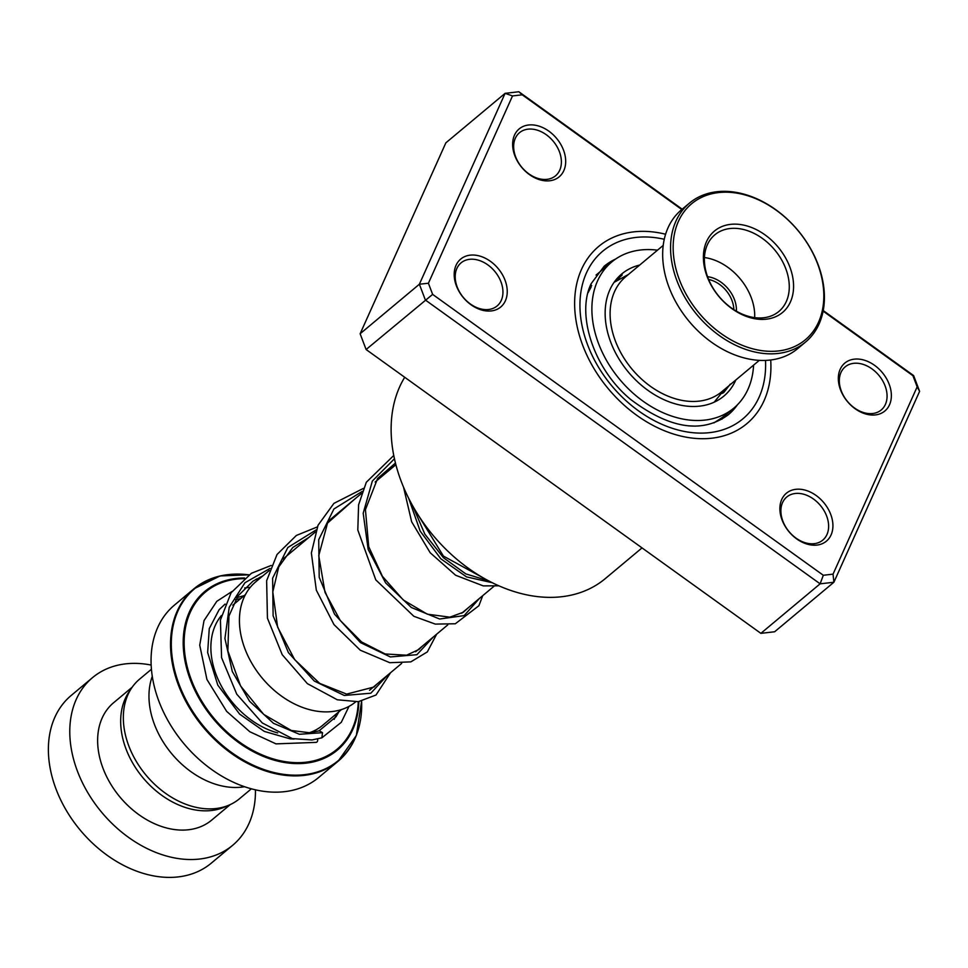 <?xml version="1.0" encoding="UTF-8"?>
<svg xmlns="http://www.w3.org/2000/svg" width="968" height="968" viewBox="0 0 968 968"><rect width="100%" height="100%" fill="white"/><g stroke="black" fill="none" stroke-linecap="round" stroke-linejoin="round"><path stroke-width="1.45" d="M251.377 788.811L239.507 798.721A77.912 56.616 -129.9 0 1 221.539 807.566A77.912 56.616 -129.9 0 1 138.049 764.26A77.912 56.616 -129.9 0 1 139.573 679.161L151.431 669.251M269.31 570.491L255.709 581.853A78.093 56.749 50.1 0 0 254.185 667.158A78.093 56.749 50.1 0 0 337.868 710.56A78.093 56.749 50.1 0 0 355.607 701.921M248.982 574.811L220.099 575.936L193.951 588.786L174.482 605.073A112.373 81.651 50.1 0 0 172.28 727.803A112.373 81.651 50.1 0 0 292.699 790.263A112.373 81.651 50.1 0 0 318.617 777.522L338.098 761.247A112.373 81.651 -129.9 0 1 312.18 773.989A112.373 81.651 -129.9 0 1 191.761 711.528A112.373 81.651 -129.9 0 1 193.951 588.786A112.373 81.651 -129.9 0 1 219.869 576.045A112.373 81.651 -129.9 0 1 228.968 574.532M244.553 786.718A78.045 56.701 -129.9 0 1 171.772 753.794A78.045 56.701 -129.9 0 1 152.278 676.33M151.153 665.052A109.251 79.388 50.1 0 0 117.757 665.222A109.251 79.388 50.1 0 0 92.553 677.612L71.16 695.496A109.251 79.388 50.1 0 0 69.018 814.826A109.251 79.388 50.1 0 0 186.098 875.544A109.251 79.388 50.1 0 0 211.29 863.154L232.683 845.282A109.251 79.388 50.1 0 0 255.443 789.827M130.341 690.075A76.484 55.563 50.1 0 0 138.618 772.174A76.484 55.563 50.1 0 0 217.062 809.538A76.484 55.563 50.1 0 0 227.129 805.884M132.192 687.195L113.571 702.768A76.484 55.563 50.1 0 0 112.082 786.294A76.484 55.563 50.1 0 0 194.023 828.802A76.484 55.563 50.1 0 0 211.665 820.126L230.287 804.565M92.553 677.612A109.251 79.388 50.1 0 0 90.423 796.942A109.251 79.388 50.1 0 0 207.491 857.672A109.251 79.388 50.1 0 0 232.683 845.282M563.836 170.622A31.218 22.675 -129.9 0 1 529.423 174.579A31.218 22.675 -129.9 0 1 514.492 135.145A31.218 22.675 -129.9 0 1 548.904 131.188A31.218 22.675 -129.9 0 1 563.836 170.622M515.315 138.291A28.096 20.413 50.1 0 0 525.128 170.804A28.096 20.413 50.1 0 0 555.535 175.813A28.096 20.413 50.1 0 0 559.722 170.223A28.096 20.413 50.1 0 0 549.909 137.71A28.096 20.413 50.1 0 0 519.501 132.701A28.096 20.413 50.1 0 0 515.315 138.291M889.519 404.781A31.218 22.675 -129.9 0 1 855.107 408.726A31.218 22.675 -129.9 0 1 840.176 369.304A31.218 22.675 -129.9 0 1 874.588 365.347A31.218 22.675 -129.9 0 1 889.519 404.781M840.986 372.45A28.096 20.413 50.1 0 0 850.799 404.963A28.096 20.413 50.1 0 0 881.219 409.972A28.096 20.413 50.1 0 0 885.405 404.382A28.096 20.413 50.1 0 0 875.592 371.869A28.096 20.413 50.1 0 0 845.185 366.86A28.096 20.413 50.1 0 0 840.986 372.45M831.076 534.929A31.218 22.675 -129.9 0 1 796.664 538.886A31.218 22.675 -129.9 0 1 781.733 499.452A31.218 22.675 -129.9 0 1 816.145 495.507A31.218 22.675 -129.9 0 1 831.076 534.929M782.543 502.61A28.096 20.413 50.1 0 0 792.356 535.11A28.096 20.413 50.1 0 0 822.776 540.132A28.096 20.413 50.1 0 0 826.962 534.53A28.096 20.413 50.1 0 0 817.149 502.029A28.096 20.413 50.1 0 0 786.742 497.02A28.096 20.413 50.1 0 0 782.543 502.61M505.393 300.782A31.218 22.675 -129.9 0 1 470.98 304.738A31.218 22.675 -129.9 0 1 456.049 265.305A31.218 22.675 -129.9 0 1 490.461 261.348A31.218 22.675 -129.9 0 1 505.393 300.782M456.872 268.451A28.096 20.413 50.1 0 0 466.685 300.963A28.096 20.413 50.1 0 0 497.092 305.973A28.096 20.413 50.1 0 0 501.279 300.382A28.096 20.413 50.1 0 0 491.466 267.87A28.096 20.413 50.1 0 0 461.058 262.86A28.096 20.413 50.1 0 0 456.872 268.451M404.709 377.278A143.591 104.326 50.1 0 0 399.651 386.861A143.591 104.326 50.1 0 0 449.805 553.03A143.591 104.326 50.1 0 0 605.242 578.646L642.026 547.9M764.067 400.679A115.495 83.913 -129.9 0 1 746.848 423.657A115.495 83.913 -129.9 0 1 621.831 403.063A115.495 83.913 -129.9 0 1 581.49 269.406A115.495 83.913 -129.9 0 1 598.708 246.417A115.495 83.913 -129.9 0 1 665.597 234.232A115.495 83.913 -129.9 0 0 598.708 246.417A115.495 83.913 -129.9 0 0 581.49 269.406A115.495 83.913 -129.9 0 0 621.831 403.063A115.495 83.913 -129.9 0 0 746.848 423.657A115.495 83.913 -129.9 0 0 764.067 400.679A115.495 83.913 -129.9 0 0 770.71 359.999A115.495 83.913 -129.9 0 1 764.067 400.679M823.224 310.571L913.623 375.572L919.6 391.35L833.884 582.252L820.114 583.825L425.351 300.007L419.374 284.229L505.102 93.339L518.86 91.754L682.198 209.185M681.799 209.524L522.248 94.816L512.52 95.929L505.102 93.339L445.849 142.853L360.132 333.754L366.11 349.521L760.872 633.35L774.642 631.765L833.884 582.252L833.049 574.145L917.156 386.849L912.921 375.693L823.115 311.127M760.872 633.35L820.114 583.825L823.308 575.27L833.049 574.145M366.11 349.521L432.635 294.381L823.308 575.27M360.132 333.754L419.374 284.229L428.413 283.237L432.635 294.381M512.52 95.929L428.413 283.237M917.156 386.849L919.6 391.35M912.921 375.693L913.623 375.572M522.248 94.816L518.86 91.754M618.867 276.594L622.182 274.948L619.665 277.356M730.32 384.09L723.858 392.415L721.934 393.468M723.12 417.051L725.165 415.296M723.64 416.615L713.864 422.919M695.387 426.126L688.079 425.835M588.036 292.711L591.133 287.097L590.964 284.181M639.727 265.026A79.606 57.838 50.1 0 0 621.734 273.968A79.606 57.838 50.1 0 0 609.404 290.872A79.606 57.838 50.1 0 0 638.227 382.433A79.606 57.838 50.1 0 0 723.834 396.118A79.606 57.838 50.1 0 0 735.825 379.988M657.49 250.18A95.215 69.176 50.1 0 0 611.728 261.989A95.215 69.176 50.1 0 0 596.978 282.22A95.215 69.176 50.1 0 0 631.451 391.725A95.215 69.176 50.1 0 0 733.841 408.097A95.215 69.176 50.1 0 0 748.591 387.865A95.215 69.176 50.1 0 0 753.588 365.142M271.221 565.433L251.39 573.286L231.098 592.767L220.414 620.028L221.575 657.671L236.761 694.189L262.231 722.915L292.312 738.596L311.962 739.951L321.872 737.822L322.501 732.679L319.331 730.828L309.603 732.752L291.344 730.489L263.695 714.384L240.596 685.997L227.867 650.895L228.944 616.059L237.983 595.961L253.011 581.127L262.836 575.899M317.564 738.79A3.751 2.517 66.5 0 1 316.318 742.371L276.013 743.872L249.817 731.747L226.669 711.383L206.934 679.488L199.735 645.208L204.018 620.609L216.808 601.322L231.957 591.509M663.225 245.388L625.727 276.727A74.923 54.438 50.1 0 0 623.997 278.252A74.923 54.438 50.1 0 0 633.024 370.333A74.923 54.438 50.1 0 0 721.813 391.701L759.311 360.35M807.372 337.977A88.657 64.408 50.1 0 0 795.454 227.613A88.657 64.408 50.1 0 0 689.591 205.555A88.657 64.408 50.1 0 0 701.51 315.919A88.657 64.408 50.1 0 0 807.372 337.977M687.353 204.974A90.532 65.776 -129.9 0 1 689.434 203.135A90.532 65.776 -129.9 0 1 796.725 228.956A90.532 65.776 -129.9 0 1 807.639 340.204A90.532 65.776 -129.9 0 1 805.545 342.055A90.532 65.776 -129.9 0 1 698.267 316.233A90.532 65.776 -129.9 0 1 687.353 204.974M689.434 203.135L681.545 209.729A90.532 65.776 50.1 0 0 679.463 211.581A90.532 65.776 50.1 0 0 690.365 322.84A90.532 65.776 50.1 0 0 797.656 348.649L805.545 342.055M783.741 311.406A53.071 38.563 -129.9 0 1 720.361 298.192A53.071 38.563 -129.9 0 1 713.235 232.126A53.071 38.563 -129.9 0 1 776.602 245.34A53.071 38.563 -129.9 0 1 783.741 311.406M713.658 235.841A49.949 36.288 50.1 0 0 719.672 297.224A49.949 36.288 50.1 0 0 778.865 311.466A49.949 36.288 50.1 0 0 780.014 310.45A49.949 36.288 50.1 0 0 774.001 249.066A49.949 36.288 50.1 0 0 714.808 234.825A49.949 36.288 50.1 0 0 713.658 235.841M733.829 309.615A26.535 19.275 50.1 0 0 708.636 279.474M707.56 276.691A28.411 20.643 -129.9 0 1 736.382 311.164M754.677 317.637A49.949 36.288 50.1 0 0 704.438 257.536M492.24 582.7L466.503 576.88L440.827 558.802L420.173 531.105L408.617 498.157L420.173 531.105L440.827 558.802L466.503 576.88L492.24 582.7M341.547 709.532L322.574 725.395A74.923 54.438 -129.9 0 1 309.107 732.824M277.671 732.909A74.923 54.438 -129.9 0 1 219.252 681.908A74.923 54.438 -129.9 0 1 221.345 615.6M224.261 604.746A81.167 58.975 -129.9 0 1 224.987 604.298M235.551 599.797A81.167 58.975 -129.9 0 1 237.898 599.18A81.167 58.975 -129.9 0 1 240.596 598.635M358.341 729.315A112.373 81.651 -129.9 0 1 338.098 761.247L356.333 735.499L361.608 701.147A112.01 81.385 50.1 0 1 312.495 773.275A112.01 81.385 50.1 0 1 183.158 694.104A112.01 81.385 50.1 0 1 220.486 575.984A112.01 81.385 50.1 0 1 248.933 574.847M261.166 577.291A112.01 81.385 50.1 0 0 260.247 577.049L261.191 577.279M358.85 701.606A103.382 75.117 -129.9 0 1 313.499 761.864A103.382 75.117 -129.9 0 1 194.132 688.805A103.382 75.117 -129.9 0 1 228.593 579.784A103.382 75.117 -129.9 0 1 244.565 578.017M256.52 578.973A103.382 75.117 -129.9 0 1 258.722 579.336M243.779 578.658A102.499 74.475 50.1 0 0 229.138 580.401A102.499 74.475 50.1 0 0 194.979 688.49A102.499 74.475 50.1 0 0 313.329 760.933A102.499 74.475 50.1 0 0 358.281 701.679M258.154 579.808A102.499 74.475 50.1 0 0 255.721 579.433M336.683 713.597A81.167 58.975 -129.9 0 1 334.141 719.357M615.66 259.013A96.776 70.313 50.1 0 0 604.141 266.297L591.23 283.576C576.117 313.656 593.202 368.626 630.604 399.409C669.566 428.764 702.127 433.894 728.263 414.788A96.776 70.313 50.1 0 0 737.471 404.745M765.519 360.411A109.251 79.388 -129.9 0 1 759.142 397.122A109.251 79.388 -129.9 0 1 638.686 410.964A109.251 79.388 -129.9 0 1 586.426 272.952A109.251 79.388 -129.9 0 1 664.266 239.278M322.501 732.679L299.402 734.276L273.472 723.302L249.611 701.316L232.308 671.538L224.927 638.493L229.21 607.299L244.952 582.724L270.024 568.446M387.224 675.507L370.804 693.221L344.269 695.46L314.322 681.073L288.416 652.638L273.121 615.817L272.637 578.186L287.835 547.501L316.113 529.932M433.313 636.98L416.893 654.695L390.358 656.945L360.411 642.57L334.504 614.123L319.21 577.315L318.714 539.684L333.912 508.986L362.189 491.417M479.378 598.478L464.18 615.587L439.654 619.012L411.364 607.517L385.591 582.857L368.155 549.376L363.194 513.234L372.341 481.06L394.46 458.759M488.622 580.848L465.814 573.903L443.453 557.725L424.831 534.13L412.755 505.961M493.849 586.378L461.7 613.252M447.773 624.892L415.635 651.754M401.684 663.407L369.546 690.281M714.19 402.18L724.487 389.463M628.389 274.501L614.051 282.378M395.888 464.688L375.161 482.016M361.463 493.462L329.084 520.53M315.386 531.976L283.007 559.044M245.448 594.57L232.792 605.157M611.728 261.989L596.058 275.081M733.841 408.097L723.108 417.063M609.755 263.635A9.365 9.365 0 0 0 602.701 269.527M614.547 281.676A9.365 9.365 0 0 0 615.479 281.301M617.886 279.655A9.365 9.365 0 0 0 620.428 275.541M591.678 285.572A9.365 9.365 0 0 0 590.226 285.959M721.959 419.204A9.365 9.365 0 0 0 723.314 416.446M723.132 391.689A9.365 9.365 0 0 0 723.205 392.923M376.625 684.352L374.059 686.99L346.677 694.104L319.694 683.384L294.659 659.619L277.61 627.082L272.782 591.98L278.736 566.933L292.82 547.477L308.913 537.385M422.701 645.85L418.962 649.467L406.596 655.203L385.167 653.969L361.596 641.965L340.24 620.428L325.006 592.368L318.75 555.644L327.535 523.083L354.99 498.883M468.778 607.335L463.321 612.236L449.866 617.173L427.311 614.172L403.281 599.991L382.421 576.323L368.711 546.666L365.432 509.64L377.593 478.519L395.464 463.031M484.278 578.465L443.417 556.08L415.647 510.91M318.992 730.888L336.017 716.768L338.933 711.722M244.19 595.635L236.87 597.631M225.084 604.092L219.107 609.731L209.269 628.619L207.648 652.529L217.824 685.187L239.628 714.094L264.264 731.397L290.17 738.862L294.127 739.068M321.872 737.822L341.305 722.297L349.024 706.35M250.288 587.322L244.674 587.939M390.564 672.712L375.995 695.024L358.305 701.679L337.312 699.779L307.376 683.638L282.22 654.695L267.434 618.177L266.636 580.727L277.029 554.495L296.365 535.449L317.298 526.931M436.641 634.197L427.324 651.912L410.819 661.87L389.789 662.705L360.277 650.206L333.948 624.554L316.318 590.153L311.369 553.03L318.024 525.273L333.899 503.384L363.375 488.404M482.717 595.683L478.906 605.714L455.323 623.767L435.298 624.094L413.844 616.289L375.778 579.868L357.809 530.016L358.596 504.8L366.327 482.245L393.77 455.468M498.847 585.797L483.25 585.894L455.613 575.246L430.203 552.764L411.654 521.812L403.535 487.134"/></g></svg>
